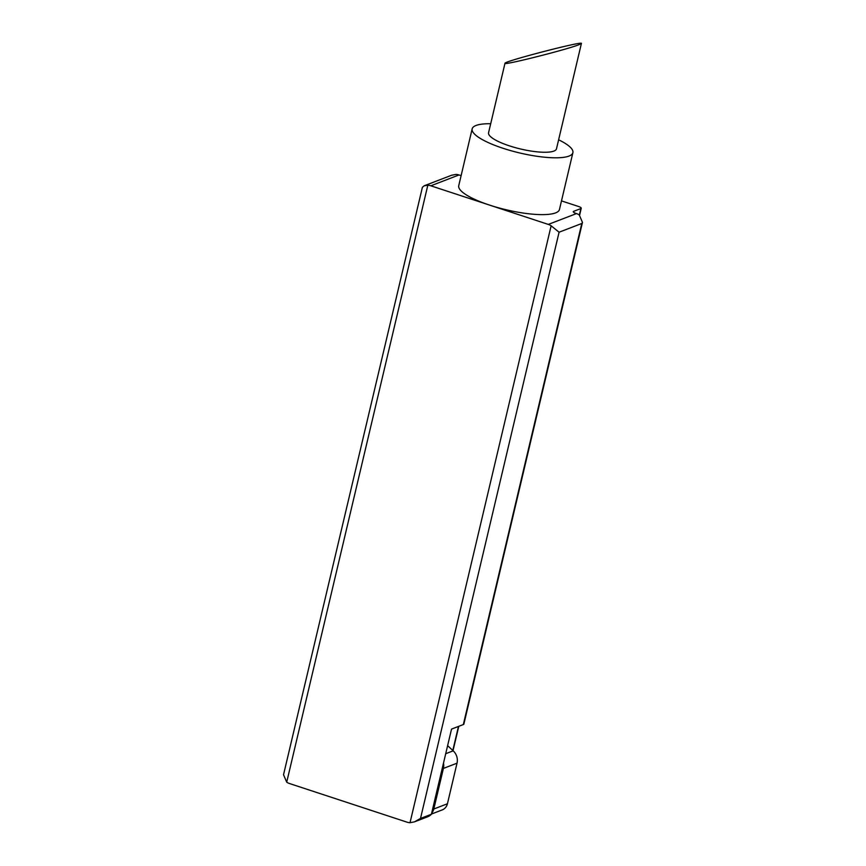 <?xml version="1.0" encoding="UTF-8"?>
<svg xmlns="http://www.w3.org/2000/svg" width="866" height="866" viewBox="0 0 866 866"><rect width="100%" height="100%" fill="white"/><g stroke="black" fill="none" stroke-linecap="round" stroke-linejoin="round"><path stroke-width="1.3" d="M579.062 44.653L581.4 43.462C583.814 40.594 503.709 61.367 504.986 63.283C502.54 65.805 566.667 49.687 579.062 44.653M504.986 63.283L488.565 132.736A34.9 8.444 13.3 0 0 514.869 147.512A34.9 8.444 13.3 0 0 553.904 151.085A34.9 8.444 13.3 0 0 556.492 148.8L581.4 43.473M561.493 200.89L578.38 206.433A4.817 1.169 -166.7 0 1 581.248 208.241A4.817 1.169 -166.7 0 1 580.891 208.554L573.628 211.347A4.817 1.169 -166.7 0 0 573.27 211.661A4.817 1.169 -166.7 0 0 576.139 213.469L576.464 213.577A12.037 11.009 69 0 1 579.278 214.963L582.482 222.432L581.79 223.482L559.079 232.218L420.508 818.446L431.398 814.257L451.532 729.107L463.332 724.561A7.22 1.743 -166.7 0 0 463.873 724.084L582.385 222.757M420.508 818.446L414.457 821.866L410.029 822.7A12.037 11.009 -111 0 1 407.009 822.159L289.536 783.546A12.037 11.009 -111 0 1 286.711 782.171L283.518 774.702M461.134 175.571A4.817 1.169 -166.7 0 1 459.316 175.073L458.991 174.964A12.037 11.009 69 0 0 455.971 174.423L451.532 175.257M431.398 814.257A12.037 11.009 69 0 1 427.631 816.79L414.922 821.682M559.079 232.218L551.133 225.788A12.037 11.009 -111 0 0 548.308 224.413L489.571 205.101A51.754 12.525 13.3 0 0 555.615 212.884A51.754 12.525 13.3 0 0 559.458 209.496L572.891 152.676A51.754 12.525 13.3 0 0 558.624 139.805M490.697 123.741A51.754 12.525 13.3 0 0 472.165 128.861L458.742 185.681A51.754 12.525 13.3 0 0 489.571 205.101L430.835 185.8A12.037 11.009 -111 0 0 427.815 185.259L286.711 782.171M422.37 187.294L424.275 185.746L427.815 185.259M472.165 128.861A51.754 12.525 13.3 0 0 511.167 150.76A51.754 12.525 13.3 0 0 569.049 156.064A51.754 12.525 13.3 0 0 572.891 152.676M443.489 763.108A12.037 11.009 69 0 1 443.403 768.423L433.812 809.006A9.623 8.801 69 0 1 431.69 813.055M447.614 745.648L453.21 750.833A12.037 11.009 69 0 1 457.021 763.184L447.43 803.767A9.623 8.801 69 0 1 442.234 809.905L431.452 814.062M581.79 223.482L463.332 724.561M573.628 211.347L573.444 212.105M576.464 213.577L548.308 224.413M458.991 174.964L430.835 185.8M551.133 225.788L410.029 822.7M580.891 208.554L579.365 215.017M458.471 726.433L452.799 750.443M453.21 750.833L445.709 753.712M457.021 763.184L443.403 768.423M447.43 803.767L433.812 809.006M422.392 187.305L283.539 774.702M581.248 208.241L579.614 215.19M458.785 726.314L453.026 750.66M451.543 175.268L424.589 185.638"/></g></svg>
